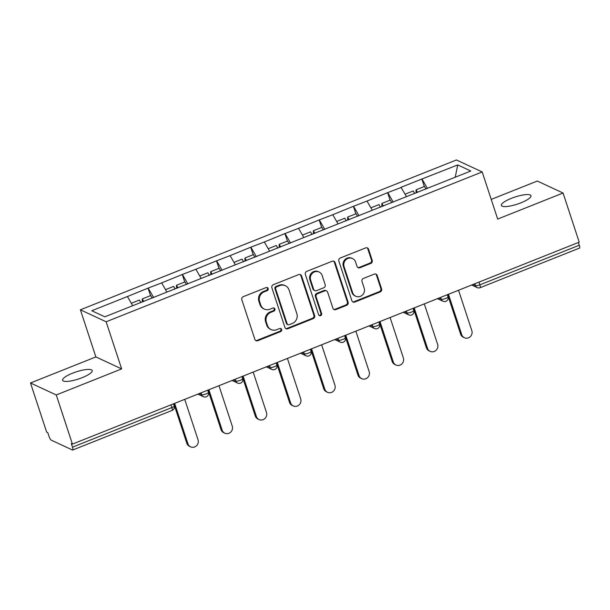 <?xml version="1.0" encoding="UTF-8"?>
<svg xmlns="http://www.w3.org/2000/svg" width="610" height="610" viewBox="0 0 610 610"><rect width="100%" height="100%" fill="white"/><g stroke="black" fill="none" stroke-linecap="round" stroke-linejoin="round"><path stroke-width="0.91" d="M268.156 288.5A1.67 1.571 114.9 0 0 266.143 287.562L243.26 296.673A2.387 2.249 114.9 0 0 241.834 299.739L254.866 339.381A2.387 2.249 114.9 0 0 257.748 340.731L280.63 331.611A1.67 1.571 114.9 0 0 280.829 328.554A1.67 1.571 114.9 0 0 279.616 328.531L276.65 329.705A7.64 7.19 114.9 0 1 271.114 329.591A7.64 7.19 114.9 0 1 267.447 325.404L266.356 322.103A7.64 7.19 114.9 0 1 270.931 312.305L273.89 311.123A1.67 1.571 114.9 0 0 274.088 308.065A1.67 1.571 114.9 0 0 272.876 308.042L269.917 309.224A7.64 7.19 114.9 0 1 264.374 309.102A7.64 7.19 114.9 0 1 260.706 304.916L259.624 301.614A7.64 7.19 114.9 0 1 264.199 291.824L267.157 290.642A1.67 1.571 114.9 0 0 268.156 288.5M264.374 309.102L263.627 308.759A7.64 7.19 114.9 0 1 259.959 304.573L258.869 301.264A7.64 7.19 114.9 0 1 263.444 291.473L266.41 290.291A1.67 1.571 114.9 0 0 266.951 287.462M255.659 340.479A2.387 2.249 114.9 0 0 256.993 340.38L279.876 331.26A1.67 1.571 114.9 0 0 280.425 328.432M271.114 329.591L270.36 329.24A7.64 7.19 114.9 0 1 266.692 325.054L265.609 321.752A7.64 7.19 114.9 0 1 270.177 311.954L273.143 310.78A1.67 1.571 114.9 0 0 273.692 307.951M520.986 202.81A15.578 3.744 161.8 0 1 501.382 205.44A15.578 3.744 161.8 0 1 511.371 198.341A15.578 3.744 161.8 0 1 530.975 195.711A15.578 3.744 161.8 0 1 520.986 202.81M82.197 377.651A15.578 3.744 161.8 0 1 62.594 380.282A15.578 3.744 161.8 0 1 72.582 373.183A15.578 3.744 161.8 0 1 92.186 370.552A15.578 3.744 161.8 0 1 82.197 377.651M370.796 263.421A2.387 2.249 114.9 0 0 372.222 260.363L368.57 249.238A2.387 2.249 114.9 0 0 365.687 247.896L340.281 258.015A2.387 2.249 114.9 0 0 338.847 261.08L351.886 300.73A2.387 2.249 114.9 0 0 354.761 302.072L380.175 291.946A2.387 2.249 114.9 0 0 381.601 288.888L377.186 275.445A2.387 2.249 114.9 0 0 374.304 274.103L363.43 278.435A2.387 2.249 114.9 0 0 362.004 281.5L364.193 288.164A6.39 6.008 114.9 0 1 362.431 295.019A6.39 6.008 114.9 0 1 355.737 296.254A6.39 6.008 114.9 0 1 352.671 292.754L344.093 266.654A6.39 6.008 114.9 0 1 345.855 259.791A6.39 6.008 114.9 0 1 352.542 258.564A6.39 6.008 114.9 0 1 355.615 262.064L357.041 266.41A2.387 2.249 114.9 0 0 359.923 267.752L370.796 263.421L370.041 263.07A2.387 2.249 114.9 0 0 371.475 260.012L367.815 248.888A2.387 2.249 114.9 0 0 367.029 247.79M121.642 368.905L95.877 356.926L30.5 382.981L56.265 394.96L121.642 368.905L106.148 321.783L482.19 171.944L497.684 219.066L563.061 193.019L579.218 242.162L72.422 444.103L71.294 443.577L72.476 447.168L171.86 407.564L170.96 404.834M56.265 394.96L72.422 444.103M301.592 275.926A2.387 2.249 114.9 0 0 298.717 274.576L273.303 284.702A2.387 2.249 114.9 0 0 271.877 287.767L284.908 327.41A2.387 2.249 114.9 0 0 287.79 328.76L313.197 318.633A2.387 2.249 114.9 0 0 314.63 315.568L301.592 275.926L300.844 275.575A2.387 2.249 114.9 0 0 300.051 274.477M306.792 271.358L332.206 261.233A2.387 2.249 114.9 0 1 335.081 262.582L348.112 302.232A2.387 2.249 114.9 0 1 346.686 305.29L335.813 309.621A2.387 2.249 114.9 0 1 332.93 308.279L327.646 292.198A2.387 2.249 114.9 0 0 324.772 290.856L317.558 293.73A2.387 2.249 114.9 0 0 316.125 296.788L321.63 313.532A1.67 1.571 114.9 0 1 319.419 315.644A1.67 1.571 114.9 0 1 318.611 314.729L305.358 274.424A2.387 2.249 114.9 0 1 306.792 271.358M106.148 321.783L80.383 309.804L456.425 159.965L482.19 171.944M424.316 186.53L421.853 179.027L401.006 187.331L406.504 196.618M421.853 179.027L457.729 164.929L470.798 171.006L104.844 316.819L91.782 310.742L127.429 296.536L132.705 305.724M150.517 295.637L148.047 288.126L127.429 296.536M148.047 288.126L161.658 282.903L166.926 292.083M184.738 281.995L182.276 274.492L161.658 282.903M182.276 274.492L195.879 269.262L201.155 278.442M218.967 268.354L216.497 260.851L195.879 269.262M216.497 260.851L230.107 255.628L235.376 264.809M253.188 254.721L250.725 247.218L230.107 255.628M250.725 247.218L264.336 241.987L269.605 251.167M287.417 241.08L284.946 233.577L264.336 241.987M284.946 233.577L298.557 228.346L303.833 237.534M321.645 227.446L319.175 219.943L298.557 228.346M319.175 219.943L332.785 214.712L338.054 223.893M355.866 213.805L353.404 206.302L332.785 214.712M353.404 206.302L367.006 201.071L372.283 210.259M390.095 200.171L387.625 192.661L367.006 201.071M387.625 192.661L401.235 187.438M387.853 192.768L393.214 202.108M353.625 206.409L358.993 215.749M319.404 220.042L324.764 229.383M285.175 233.683L290.535 243.024M250.946 247.317L256.314 256.665M216.725 260.958L222.086 270.299M182.497 274.591L187.865 283.94M148.276 288.233L153.636 297.573M30.5 382.981L46.657 432.124L47.786 432.65L48.968 436.234A3.652 0.877 -111.7 0 0 51.202 440.13L72.453 450.012A3.652 0.877 -111.7 0 0 72.697 450.035A3.652 0.877 -111.7 0 0 72.476 447.168M563.061 193.019L537.303 181.04L491.218 199.401M578.379 242.498L579.279 245.228A3.652 0.877 68.3 0 1 579.5 248.095L480.116 287.699A3.652 0.877 68.3 0 0 479.887 284.832L579.279 245.228M95.877 356.926L80.383 309.804M422.074 179.134L427.442 188.475M457.729 164.929L455.235 177.205M285.701 328.508A2.387 2.249 114.9 0 0 287.035 328.409L312.45 318.283A2.387 2.249 114.9 0 0 313.875 315.225L300.844 275.575M276.688 286.845A1.67 1.571 114.9 0 0 275.69 288.988L287.127 323.788A1.67 1.571 114.9 0 0 289.14 324.733L292.266 323.483A7.64 7.19 114.9 0 0 296.841 313.692L289.018 289.902A7.64 7.19 114.9 0 0 285.35 285.716A7.64 7.19 114.9 0 0 279.807 285.602L276.688 286.845L275.933 286.494A1.67 1.571 114.9 0 0 274.935 288.637L275.69 288.988M287.928 324.703L287.18 324.352A1.67 1.571 114.9 0 1 286.38 323.437L274.935 288.637M285.35 285.716L284.596 285.366A7.64 7.19 114.9 0 0 279.06 285.251L279.807 285.602M275.933 286.494L279.06 285.251M333.723 309.377A2.387 2.249 114.9 0 0 335.058 309.27L345.939 304.939A2.387 2.249 114.9 0 0 347.364 301.881L334.326 262.231A2.387 2.249 114.9 0 0 333.54 261.133M326.502 290.894L325.748 290.543A2.387 2.249 114.9 0 0 324.017 290.505L316.803 293.379A2.387 2.249 114.9 0 0 315.378 296.437L320.875 313.182L321.63 313.532M319.068 315.416A1.67 1.571 114.9 0 0 320.875 313.182M322.164 275.514A6.39 6.008 114.9 0 0 319.091 272.014A6.39 6.008 114.9 0 0 312.404 273.25A6.39 6.008 114.9 0 0 310.642 280.104L313.662 289.3A2.387 2.249 114.9 0 0 316.544 290.642L323.757 287.767A2.387 2.249 114.9 0 0 325.183 284.71L322.164 275.514M319.091 272.014L318.344 271.663A6.39 6.008 114.9 0 0 311.649 272.899A6.39 6.008 114.9 0 0 309.888 279.754L310.642 280.104M314.806 290.612L314.058 290.261A2.387 2.249 114.9 0 1 312.915 288.949L309.888 279.754M357.834 267.508A2.387 2.249 114.9 0 0 359.168 267.409L370.041 263.07M352.542 258.564L351.795 258.213A6.39 6.008 114.9 0 0 345.1 259.448A6.39 6.008 114.9 0 0 343.338 266.303L344.093 266.654M355.737 296.254L354.989 295.903A6.39 6.008 114.9 0 1 351.924 292.404L343.338 266.303M352.671 301.82A2.387 2.249 114.9 0 0 354.013 301.721L379.42 291.595A2.387 2.249 114.9 0 0 380.853 288.538L376.431 275.102A2.387 2.249 114.9 0 0 375.646 274.004M186.805 443.257L187.933 443.783A5.597 5.261 114.9 0 0 190.617 446.848L189.496 446.322A5.597 5.261 -65.1 0 1 186.805 443.257L173.804 403.706M190.617 446.848A5.597 5.261 114.9 0 0 198.029 439.764L184.738 399.344M140.879 302.659L139.423 300.051L131.302 303.284M152.18 298.153L150.723 295.553L142.275 298.915L143.731 301.523M142.801 301.889L142.206 300.821L142.275 298.915M187.933 443.783L174.643 403.37M221.033 429.623L222.162 430.141A5.597 5.261 114.9 0 0 224.846 433.207L223.717 432.688A5.597 5.261 -65.1 0 1 221.033 429.623L208.025 390.064M224.846 433.207A5.597 5.261 114.9 0 0 232.25 426.123L218.967 385.711M175.108 289.018L173.652 286.41L165.531 289.651M186.408 284.519L184.952 281.911L176.503 285.274L177.96 287.882M177.03 288.255L176.435 287.188L176.503 285.274M222.162 430.141L208.872 389.729M255.262 415.982L256.383 416.508A5.597 5.261 114.9 0 0 259.075 419.573L257.946 419.047A5.597 5.261 -65.1 0 1 255.262 415.982L242.254 376.431M259.075 419.573A5.597 5.261 114.9 0 0 266.478 412.49L253.188 372.069M209.337 275.385L207.88 272.777L199.76 276.01M220.629 270.878L219.173 268.27L210.732 271.641L212.188 274.241M211.258 274.614L210.656 273.547L210.732 271.641M256.383 416.508L243.1 376.095M289.483 402.348L290.612 402.867A5.597 5.261 114.9 0 0 293.296 405.932L292.167 405.414A5.597 5.261 -65.1 0 1 289.483 402.348L276.483 362.79M293.296 405.932A5.597 5.261 114.9 0 0 300.7 398.849L287.417 358.436M243.558 261.743L242.101 259.136L233.981 262.376M254.858 257.245L253.402 254.637L244.953 258L246.41 260.607M245.479 260.981L244.885 259.913L244.953 258M290.612 402.867L277.321 362.454M323.712 388.707L324.833 389.233A5.597 5.261 114.9 0 0 327.524 392.299L326.396 391.772A5.597 5.261 -65.1 0 1 323.712 388.707L310.704 349.156M327.524 392.299A5.597 5.261 114.9 0 0 334.928 385.207L321.638 344.795M277.786 248.102L276.33 245.502L268.209 248.735M289.087 243.603L287.63 240.996L279.182 244.366L280.638 246.966M279.708 247.34L279.106 246.272L279.182 244.366M324.833 389.233L311.55 348.821M357.933 375.074L359.061 375.592A5.597 5.261 114.9 0 0 361.745 378.657L360.624 378.139A5.597 5.261 -65.1 0 1 357.933 375.074L344.932 335.515M361.745 378.657A5.597 5.261 114.9 0 0 369.157 371.574L355.866 331.161M312.007 234.469L310.551 231.861L302.43 235.102M323.308 229.962L321.851 227.362L313.403 230.725L314.859 233.333M313.929 233.706L313.334 232.639L313.403 230.725M359.061 375.592L345.771 335.18M392.161 361.433L393.29 361.959A5.597 5.261 114.9 0 0 395.974 365.024L394.845 364.498A5.597 5.261 -65.1 0 1 392.161 361.433L379.153 321.882M395.974 365.024A5.597 5.261 114.9 0 0 403.378 357.933L390.095 317.52M346.236 220.828L344.78 218.227L336.659 221.46M357.536 216.329L356.08 213.721L347.631 217.091L349.088 219.691M348.157 220.065L347.563 218.998L347.631 217.091M393.29 361.959L380 321.546M426.382 347.799L427.511 348.318A5.597 5.261 114.9 0 0 430.202 351.383L429.074 350.857A5.597 5.261 -65.1 0 1 426.382 347.799L413.382 308.241M430.202 351.383A5.597 5.261 114.9 0 0 437.606 344.299L424.316 303.887M380.465 207.194L379.008 204.586L370.888 207.827M391.757 202.688L390.301 200.088L381.86 203.45L383.316 206.058M382.386 206.424L381.784 205.364L381.86 203.45M427.511 348.318L414.228 307.905M460.611 334.158L461.739 334.684A5.597 5.261 114.9 0 0 464.423 337.749L463.295 337.223A5.597 5.261 -65.1 0 1 460.611 334.158L447.61 294.607M464.423 337.749A5.597 5.261 114.9 0 0 471.827 330.658L458.545 290.246M414.686 193.553L413.229 190.953L405.109 194.186M425.986 189.054L424.529 186.446L416.081 189.817L417.537 192.417M416.607 192.79L416.012 191.723L416.081 189.817M461.739 334.684L448.449 294.272M172.081 410.431A3.652 0.877 -111.7 0 0 171.86 407.564A3.652 0.877 -18.2 0 0 174.201 405.902A3.652 3.652 0 0 1 172.081 410.431L72.697 450.035M478.995 282.102L479.887 284.832A3.652 0.877 161.8 0 1 475.472 285.617L474.854 283.749M199.218 393.58L201.666 394.716L201.056 392.848M206.088 393.93A3.652 0.877 161.8 0 1 201.666 394.716A3.652 3.431 -65.1 0 0 203.42 396.713A3.652 3.652 0 0 0 208.429 392.268A3.652 0.877 -18.2 0 1 206.088 393.93M233.447 379.938L235.895 381.082L235.277 379.206M267.668 366.305L270.116 367.441L269.506 365.573M301.897 352.664L304.344 353.808L303.727 351.932M336.118 339.03L338.573 340.166L337.955 338.298M370.346 325.389L372.794 326.525L372.184 324.657M404.575 311.756L407.022 312.892L406.405 311.024M438.796 298.115L441.243 299.251L440.633 297.383M473.024 284.473L475.472 285.617A3.652 3.431 -65.1 0 0 477.226 287.615A3.652 3.652 0 0 0 480.116 287.699M240.31 380.289A3.652 0.877 161.8 0 1 235.895 381.082A3.652 3.431 -65.1 0 0 237.648 383.08A3.652 3.652 0 0 0 242.65 378.627A3.652 0.877 -18.2 0 1 240.31 380.289M274.538 366.656A3.652 0.877 161.8 0 1 270.116 367.441A3.652 3.431 -65.1 0 0 271.869 369.439A3.652 3.652 0 0 0 276.879 364.993A3.652 0.877 -18.2 0 1 274.538 366.656M308.759 353.015A3.652 0.877 161.8 0 1 304.344 353.808A3.652 3.431 -65.1 0 0 306.098 355.805A3.652 3.652 0 0 0 311.1 351.352A3.652 0.877 -18.2 0 1 308.759 353.015M342.988 339.381A3.652 0.877 161.8 0 1 338.573 340.166A3.652 3.431 -65.1 0 0 340.319 342.164A3.652 3.652 0 0 0 345.329 337.719A3.652 0.877 -18.2 0 1 342.988 339.381M377.216 325.74A3.652 0.877 161.8 0 1 372.794 326.525A3.652 3.431 -65.1 0 0 374.548 328.531A3.652 3.652 0 0 0 379.557 324.078A3.652 0.877 -18.2 0 1 377.216 325.74M411.437 312.106A3.652 0.877 161.8 0 1 407.022 312.892A3.652 3.431 -65.1 0 0 408.776 314.89A3.652 3.652 0 0 0 413.778 310.437A3.652 0.877 -18.2 0 1 411.437 312.106M445.666 298.465A3.652 0.877 161.8 0 1 441.243 299.251A3.652 3.431 -65.1 0 0 442.997 301.256A3.652 3.652 0 0 0 448.007 296.803A3.652 0.877 -18.2 0 1 445.666 298.465M263.444 291.473L264.199 291.824M258.869 301.264L259.624 301.614M259.959 304.573L260.706 304.916M273.143 310.78L273.89 311.123M270.177 311.954L270.931 312.305M265.609 321.752L266.356 322.103M266.692 325.054L267.447 325.404M279.876 331.26L280.63 331.611M256.993 340.38L257.748 340.731M266.41 290.291L267.157 290.642M313.875 315.225L314.63 315.568M312.45 318.283L313.197 318.633M287.035 328.409L287.79 328.76M286.38 323.437L287.127 323.788M334.326 262.231L335.081 262.582M347.364 301.881L348.112 302.232M345.939 304.939L346.686 305.29M335.058 309.27L335.813 309.621M324.017 290.505L324.772 290.856M316.803 293.379L317.558 293.73M315.378 296.437L316.125 296.788M312.915 288.949L313.662 289.3M359.168 267.409L359.923 267.752M351.924 292.404L352.671 292.754M376.431 275.102L377.186 275.445M380.853 288.538L381.601 288.888M379.42 291.595L380.175 291.946M354.013 301.721L354.761 302.072M367.815 248.888L368.57 249.238M371.475 260.012L372.222 260.363M173.514 403.82L174.201 405.902M203.42 396.713L197.846 394.121M207.743 390.179L208.429 392.268M237.648 383.08L232.075 380.487M241.964 376.545L242.65 378.627M271.869 369.439L266.296 366.846M276.193 362.904L276.879 364.993M306.098 355.805L300.524 353.213M310.421 349.271L311.1 351.352M340.319 342.164L334.745 339.572M344.642 335.63L345.329 337.719M374.548 328.531L368.974 325.938M378.871 321.996L379.557 324.078M408.776 314.89L403.202 312.297M413.092 308.355L413.778 310.437M442.997 301.256L437.423 298.664M447.321 294.721L448.007 296.803M477.226 287.615L471.652 285.022"/></g></svg>
